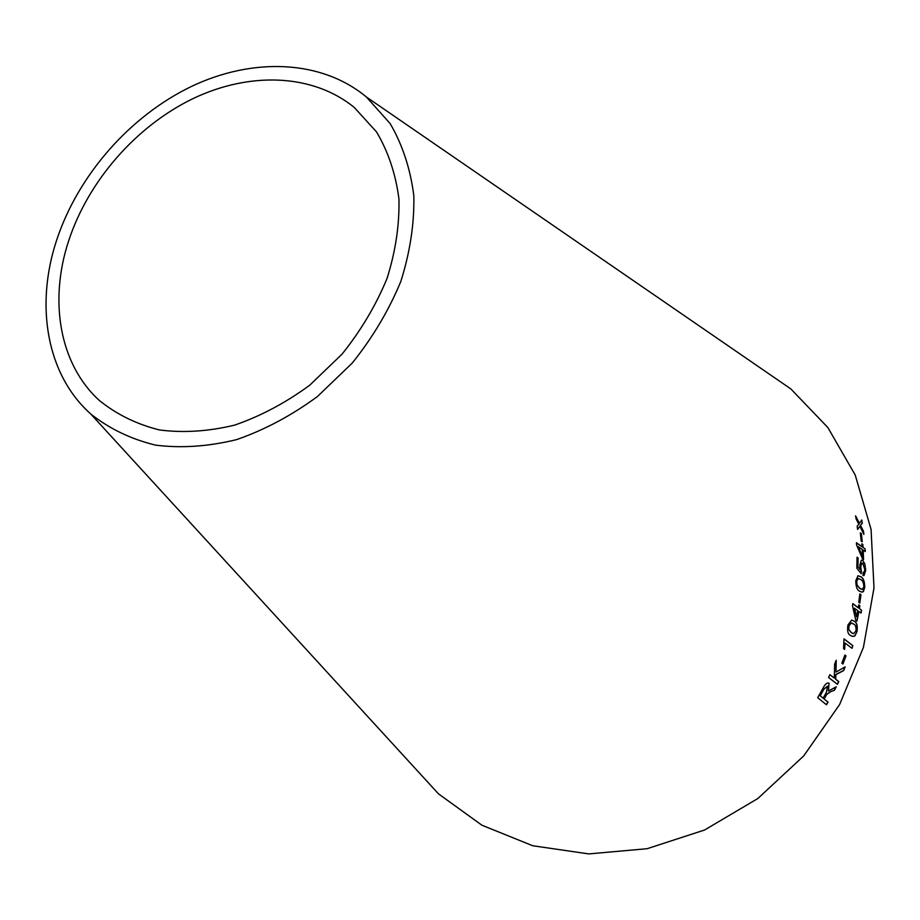 <?xml version="1.0" encoding="UTF-8"?>
<svg xmlns="http://www.w3.org/2000/svg" width="920" height="920" viewBox="0 0 920 920"><rect width="100%" height="100%" fill="white"/><g stroke="black" fill="none" stroke-linecap="round" stroke-linejoin="round"><path stroke-width="1.38" d="M760.553 368.092L790.786 388.884L827.862 427.535L855.244 475.076L871.067 529.425L874 587.903L863.431 647.393L839.626 704.501L803.746 755.895L757.815 798.537L704.547 830.024L647.094 848.711L588.777 853.909L532.76 845.756L481.884 825.206L438.472 793.833L413.701 766.774M56.695 240.016C78.12 175.076 130.007 115.943 191.544 86.399C253.058 57.166 321.632 59.719 366.471 97.06L390.172 123.613C402.546 144.877 410.435 168.923 413.827 195.764C414.402 223.675 410.055 252.275 400.786 281.555C388.769 310.511 372.588 337.686 352.233 363.078L317.48 396.485C291.732 415.437 264.787 429.812 236.636 439.61C208.506 446.51 181.505 448.362 155.63 445.153C131.019 439.15 109.399 428.754 90.746 413.988C46.667 374.773 34.902 305.497 56.695 240.016M861.764 520.007L859.406 523.273L855.588 515.798L856.106 518.914L858.866 524.273L857.175 526.148L857.589 529.437L859.912 526.378L863.891 534.382L863.489 531.208L860.464 525.366L862.304 523.181L861.764 520.007M861.419 533.646L860.361 532.875L861.166 541.029L862.235 541.799L861.419 533.646L860.372 533.071M862.074 546.733L856.439 542.731L856.566 544.928L862.581 558.957L863.558 559.647L863.213 550.102L865.271 551.574L865.11 548.895L863.052 547.423L862.845 544.49L861.867 543.789L861.89 546.767L856.451 542.903M860.257 569.745L857.946 566.789L858.095 557.968L857.06 557.186L856.831 568.192L861.246 573.689L860.763 566.593L861.844 563.12L862.81 563.373L864.857 569.618L863.799 572.573L863.086 572.62L863.052 575.54L864.018 575.483L865.731 570.262L864.754 563.718L862.718 560.452L861.315 560.28L859.832 565.167L860.257 569.745L857.946 566.789M859.602 591.226L862.04 592.101L863.385 591.617L864.754 587.236C864.639 581.394 863.328 577.898 860.832 576.736L858.049 575.747L855.807 580.669C855.83 586.58 857.095 590.099 859.602 591.226M860.959 594.676L859.878 593.894L858.751 602.324L859.832 603.094L860.959 594.676L859.866 594.021M858.291 607.74L852.817 603.589L852.46 605.613L855.795 620.356L856.934 621.207L858.9 611.466L861.051 613.077L861.568 610.224L859.418 608.591L859.912 605.728L858.774 604.865L858.107 607.729L852.805 603.704M850.597 635.49L852.679 636.456L854.852 635.984L857.003 631.649C857.785 625.818 856.865 622.322 854.208 621.184L851.644 620.103L847.941 625.013C847.055 630.901 847.929 634.397 850.597 635.49M845.1 643.057L852 648.312L852.851 645.633L843.996 638.848L843.559 648.623L844.617 649.417L845.1 643.057L844.456 649.29M846.009 655.845L844.916 655.04L841.846 663.182L842.95 663.987L846.009 655.845L844.894 655.097M845.169 666.885L835.992 672.06L836.222 660.272L834.624 664.125L834.325 678.109L829.909 674.682L828.575 677.476L837.453 684.342L838.764 681.57L835.705 679.19L835.889 674.636L843.628 670.611L845.169 666.885M831.266 691.472L834.486 690.241L836.234 686.803L828.402 691.046L829.069 683.249L828.471 682.985C826.551 682.87 824.654 684.756 822.79 688.643L817.684 697.693L826.482 704.789L828.023 702.121L824.147 698.981L826.781 694.393L831.093 691.403L834.486 690.241M68.666 240.798C88.32 180.849 136.114 126.155 192.843 98.693C249.561 71.507 312.754 73.577 354.28 107.456L376.556 131.962C388.217 151.627 395.68 173.926 398.935 198.835C399.556 224.744 395.588 251.298 387.032 278.484C375.9 305.382 360.904 330.613 342.01 354.177L309.741 385.192C285.832 402.753 260.797 416.058 234.657 425.109C208.529 431.434 183.448 433.044 159.436 429.95C136.608 424.223 116.575 414.402 99.348 400.476C59.466 364.251 48.783 300.897 68.666 240.798M826.332 704.674L827.862 702.04L823.975 698.901L826.608 694.312L831.093 691.403M834.313 690.172L835.981 686.906M829.069 683.249L828.402 691.046M823.135 698.165L820.053 695.716L823.664 689.252L827.609 686.09L826.378 692.369L823.135 698.165L820.214 695.807L823.825 689.333L827.609 686.09M837.303 684.227L838.591 681.501L835.544 679.121L835.716 674.578L843.456 670.542L844.905 667.046M836.05 660.721L835.992 672.06M829.886 674.728L834.325 678.109M842.8 663.872L845.836 655.799M851.851 648.186L852.851 645.633M852.668 645.598L843.962 638.928M852.276 636.387L854.852 635.984M854.668 635.95L857.003 631.649M856.819 631.626C857.601 625.784 856.669 622.299 854.024 621.161L854.208 621.184M854.024 621.161L851.943 620.115M853.185 633.638L851.195 632.603L848.631 629.199L848.792 625.772L851.471 622.978M848.815 629.234L848.976 625.807L851.241 622.966L853.541 624.047C855.473 624.634 856.279 626.922 855.98 630.901L853.587 633.696L851.368 632.638L848.631 629.199M856.761 621.081L858.9 611.466M860.878 612.95L861.568 610.224M861.373 610.202L859.418 608.591M859.234 608.58L859.912 605.728M859.717 605.716L858.762 604.981M856.554 616.814L854.381 608.189L857.773 610.615L856.554 616.814L854.576 608.2M859.671 602.98L860.775 594.676M861.488 592.146L863.385 591.617M863.201 591.617L864.754 587.236M864.57 587.247C864.455 581.405 863.144 577.898 860.637 576.748L860.832 576.736M860.637 576.748L857.854 575.747M862.029 589.478L859.706 588.42L856.876 584.832L856.52 581.359L858.279 578.45M857.06 584.832L856.704 581.359L858.095 578.484L860.648 579.542C862.488 580.14 863.569 582.498 863.88 586.603L862.419 589.444L859.901 588.42L856.876 584.832M857.762 566.8L858.095 557.968M857.9 557.991L857.06 557.347M861.074 573.482L861.488 571.251M861.293 571.262L860.763 566.593M860.579 566.605L861.66 563.132M863.512 575.552L865.731 570.262M865.536 570.285L864.754 563.718M864.558 563.741L862.718 560.452M862.534 560.476L861.476 560.234M863.362 559.509L863.213 550.102M865.076 551.425L865.11 548.895M864.926 548.918L863.052 547.423M862.856 547.457L862.845 544.49M862.661 544.514L861.879 543.962M862.523 556.301L858.13 546.675L862.235 549.412L862.523 556.301L858.314 546.653M862.029 541.65L861.235 533.692M863.638 533.865L863.305 531.254L860.28 525.412L862.12 523.227L861.603 520.226M855.692 516.419L859.406 523.273M857.578 529.264L859.912 526.378M90.746 413.988L438.472 793.833M366.471 97.06L790.786 388.884"/></g></svg>
